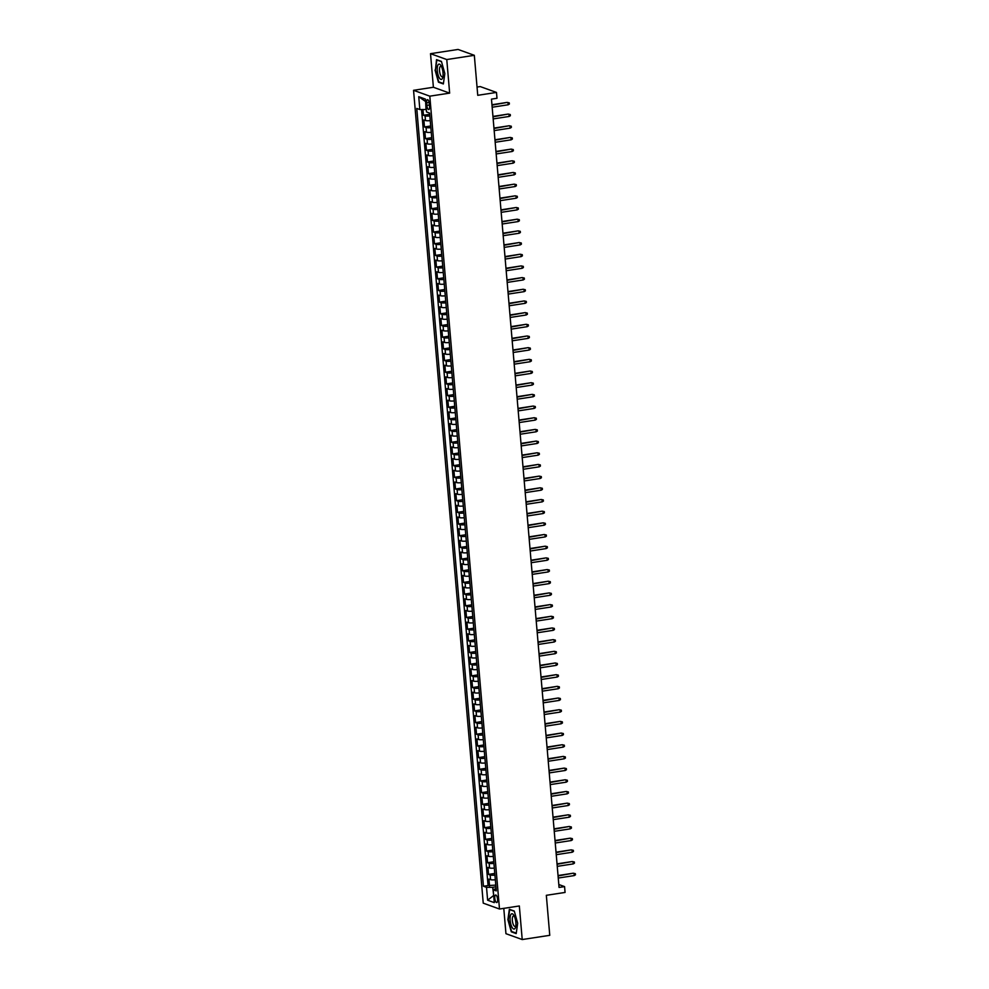 <?xml version="1.0" encoding="UTF-8"?>
<svg xmlns="http://www.w3.org/2000/svg" width="989" height="989" viewBox="0 0 989 989"><rect width="100%" height="100%" fill="white"/><g stroke="black" fill="none" stroke-linecap="round" stroke-linejoin="round"><path stroke-width="1.48" d="M497.591 899.285A3.808 1.335 -98.7 0 0 495.613 895.008A3.808 1.335 -98.7 0 0 494.784 898.272A3.808 1.335 -98.7 0 0 496.762 902.537A3.808 1.335 -98.7 0 0 497.591 899.285M503.784 908.359L505.948 933.69L522.217 939.55L549.76 935.322L546.336 895.317L565.065 892.437L564.571 886.601L558.81 884.525M413.55 90.308L483.238 903.155L499.494 909.015L429.807 96.168L413.55 90.308L433.392 87.255L449.649 93.127L446.768 59.55L430.512 53.678L433.392 87.255M430.512 53.678L458.055 49.45L474.324 55.31L477.749 95.315L496.49 92.434L480.221 86.575L477.044 87.057M446.768 59.55L474.324 55.31M422.971 109.532L423.465 115.268L429.708 114.316M430.252 120.646A4.76 0.841 175.1 0 1 425.468 120.522L423.873 119.941L424.466 126.951L430.709 125.986M431.253 132.328A4.76 0.841 -4.9 0 1 426.469 132.205L424.874 131.624L425.468 138.633L431.711 137.669M432.255 144.011A4.76 0.841 -4.9 0 1 427.471 143.875L425.863 143.294L426.469 150.303L432.712 149.351M433.256 155.681A4.76 0.841 -4.9 0 1 428.472 155.557L426.865 154.976L427.471 161.986L433.714 161.022M434.258 167.364A4.76 0.841 -4.9 0 1 429.473 167.24L427.866 166.659L428.472 173.668L434.715 172.704M435.247 179.046A4.76 0.841 -4.9 0 1 430.475 178.91L428.867 178.341L429.473 185.339L435.716 184.387M436.248 190.729A4.76 0.841 -4.9 0 1 431.476 190.593L429.869 190.012L430.475 197.021L436.718 196.069M437.249 202.399A4.76 0.841 -4.9 0 1 432.477 202.275L430.87 201.694L431.476 208.704L437.719 207.739M438.251 214.081A4.76 0.841 -4.9 0 1 433.479 213.945L431.872 213.377L432.477 220.374L438.72 219.422M439.252 225.764A4.76 0.841 -4.9 0 1 434.48 225.628L432.873 225.047L433.479 232.056L439.709 231.105M440.253 237.434A4.76 0.841 -4.9 0 1 435.481 237.311L433.874 236.73L434.48 243.739L440.711 242.775M441.255 249.117A4.76 0.841 -4.9 0 1 436.483 248.993L434.876 248.412L435.481 255.422L441.712 254.457M442.256 260.799A4.76 0.841 -4.9 0 1 437.484 260.663L435.877 260.082L436.483 267.092L442.713 266.14M443.257 272.47A4.76 0.841 -4.9 0 1 438.486 272.346L436.878 271.765L437.484 278.774L443.715 277.822M444.259 284.152A4.76 0.841 -4.9 0 1 439.487 284.028L437.88 283.447L438.486 290.457L444.716 289.493M445.26 295.835A4.76 0.841 -4.9 0 1 440.488 295.699L438.881 295.13L439.487 302.127L445.718 301.175M446.262 307.517A4.76 0.841 -4.9 0 1 441.49 307.381L439.882 306.8L440.488 313.81L446.719 312.858M447.263 319.187A4.76 0.841 -4.9 0 1 442.491 319.064L440.884 318.483L441.49 325.492L447.72 324.528M448.264 330.87A4.76 0.841 -4.9 0 1 443.492 330.734L441.885 330.165L442.491 337.175L448.722 336.211M449.266 342.553A4.76 0.841 -4.9 0 1 444.494 342.417L442.887 341.835L443.492 348.845L449.723 347.893M450.267 354.223A4.76 0.841 -4.9 0 1 445.495 354.099L443.888 353.518L444.494 360.528L450.724 359.563M451.268 365.905A4.76 0.841 -4.9 0 1 446.496 365.782L444.889 365.201L445.495 372.21L451.726 371.246M452.27 377.588A4.76 0.841 -4.9 0 1 447.498 377.452L445.891 376.883L446.496 383.88L452.727 382.928M453.271 389.258A4.76 0.841 -4.9 0 1 448.499 389.134L446.892 388.553L447.498 395.563L453.728 394.611M454.272 400.941A4.76 0.841 -4.9 0 1 449.501 400.817L447.893 400.236L448.499 407.245L454.73 406.281M455.274 412.623A4.76 0.841 -4.9 0 1 450.502 412.487L448.895 411.918L449.501 418.916L455.731 417.964M456.275 424.306A4.76 0.841 -4.9 0 1 451.503 424.17L449.896 423.589L450.502 430.598L456.733 429.646M457.277 435.976A4.76 0.841 -4.9 0 1 452.505 435.852L450.897 435.271L451.503 442.281L457.734 441.317M458.278 447.658A4.76 0.841 -4.9 0 1 453.506 447.535L451.899 446.954L452.505 453.963L458.735 452.999M459.279 459.341A4.76 0.841 -4.9 0 1 454.507 459.205L452.9 458.624L453.506 465.634L459.737 464.682M460.281 471.011A4.76 0.841 -4.9 0 1 455.509 470.888L453.902 470.307L454.507 477.316L460.738 476.352M461.282 482.694A4.76 0.841 -4.9 0 1 456.51 482.57L454.903 481.989L455.509 488.999L461.739 488.034M462.283 494.376A4.76 0.841 -4.9 0 1 457.511 494.24L455.904 493.672L456.51 500.669L462.741 499.717M463.285 506.047A4.76 0.841 -4.9 0 1 458.513 505.923L456.906 505.342L457.511 512.351L463.742 511.4M464.286 517.729A4.76 0.841 -4.9 0 1 459.514 517.606L457.907 517.024L458.513 524.034L464.743 523.07M465.287 529.412A4.76 0.841 -4.9 0 1 460.515 529.276L458.908 528.707L459.514 535.704L465.745 534.752M466.289 541.094A4.76 0.841 -4.9 0 1 461.517 540.958L459.91 540.377L460.515 547.387L466.746 546.435M467.29 552.764A4.76 0.841 -4.9 0 1 462.518 552.641L460.911 552.06L461.517 559.069L467.748 558.105M468.292 564.447A4.76 0.841 -4.9 0 1 463.52 564.323L461.912 563.742L462.518 570.752L468.749 569.788M469.293 576.13A4.76 0.841 -4.9 0 1 464.521 575.994L462.914 575.413L463.52 582.422L469.75 581.47M470.294 587.8A4.76 0.841 -4.9 0 1 465.522 587.676L463.915 587.095L464.521 594.105L470.752 593.14M471.296 599.482A4.76 0.841 -4.9 0 1 466.524 599.359L464.917 598.778L465.522 605.787L471.753 604.823M472.297 611.165A4.76 0.841 -4.9 0 1 467.525 611.029L465.918 610.46L466.524 617.457L472.754 616.506M473.298 622.847A4.76 0.841 -4.9 0 1 468.526 622.711L466.919 622.13L467.525 629.14L473.756 628.188M474.3 634.518A4.76 0.841 -4.9 0 1 469.528 634.394L467.921 633.813L468.526 640.823L474.757 639.858M475.301 646.2A4.76 0.841 -4.9 0 1 470.529 646.064L468.922 645.496L469.528 652.493L475.758 651.541M476.302 657.883A4.76 0.841 -4.9 0 1 471.53 657.747L469.923 657.166L470.529 664.175L476.76 663.223M477.304 669.553A4.76 0.841 -4.9 0 1 472.532 669.429L470.925 668.848L471.53 675.858L477.761 674.894M478.305 681.236A4.76 0.841 -4.9 0 1 473.533 681.112L471.926 680.531L472.532 687.54L478.763 686.576M479.306 692.918A4.76 0.841 -4.9 0 1 474.535 692.782L472.927 692.201L473.533 699.211L479.764 698.259M480.308 704.588A4.76 0.841 -4.9 0 1 475.536 704.465L473.929 703.884L474.535 710.893L480.765 709.929M481.309 716.271A4.76 0.841 -4.9 0 1 476.537 716.147L474.93 715.566L475.536 722.576L481.767 721.611M482.311 727.953A4.76 0.841 -4.9 0 1 477.539 727.817L475.932 727.249L476.537 734.246L482.768 733.294M483.312 739.636A4.76 0.841 -4.9 0 1 478.54 739.5L476.933 738.919L477.539 745.929L483.769 744.977M484.313 751.306A4.76 0.841 -4.9 0 1 479.541 751.183L477.934 750.602L478.54 757.611L484.771 756.647M485.315 762.989A4.76 0.841 -4.9 0 1 480.543 762.853L478.936 762.284L479.541 769.294L485.772 768.329M486.316 774.671A4.76 0.841 -4.9 0 1 481.544 774.535L479.937 773.954L480.543 780.964L486.773 780.012M487.317 786.342A4.76 0.841 -4.9 0 1 482.545 786.218L480.938 785.637L481.544 792.646L487.775 791.682M488.319 798.024A4.76 0.841 -4.9 0 1 483.547 797.9L481.94 797.319L482.545 804.329L488.776 803.365M489.32 809.707A4.76 0.841 -4.9 0 1 484.548 809.571L482.941 808.99L483.534 815.999L489.778 815.047M490.321 821.377A4.76 0.841 -4.9 0 1 485.55 821.253L483.942 820.672L484.536 827.682L490.779 826.73M491.323 833.059A4.76 0.841 -4.9 0 1 486.551 832.936L484.944 832.355L485.537 839.364L491.78 838.4M492.324 844.742A4.76 0.841 -4.9 0 1 487.552 844.606L485.945 844.037L486.539 851.034L492.782 850.083M493.326 856.425A4.76 0.841 -4.9 0 1 488.554 856.289L486.947 855.708L487.54 862.717L493.783 861.765M494.327 868.095A4.76 0.841 -4.9 0 1 489.555 867.971L487.948 867.39L488.541 874.4L494.784 873.435M496.49 92.434L496.985 98.27L491.471 99.123L559.057 887.442L564.571 886.601M426.63 102.831L426.852 105.403A3.696 1.298 -98.7 0 0 428.781 109.544A3.696 1.298 -98.7 0 0 429.572 106.392L429.362 103.82A3.696 1.298 -98.7 0 0 427.433 99.679A3.696 1.298 -98.7 0 0 426.63 102.831L429.152 102.448M496.07 888.431L493.202 889.779L496.28 890.879L429.597 113.067L426.519 111.967L425.418 99.11L418.743 96.699L419.843 109.556L416.765 108.444L483.448 886.255L486.526 887.368L492.695 887.318L493.709 895.614M493.202 889.779L494.302 902.623L487.626 900.213L486.526 887.368M429.844 115.973A4.76 0.841 175.1 0 1 425.072 115.849L423.465 115.268M421.549 109.544L488.072 885.551L495.786 885.118M495.328 879.777A4.76 0.841 -4.9 0 1 490.556 879.641L488.949 879.073L489.543 886.082M494.92 875.104A4.76 0.841 175.1 0 1 490.148 874.981L488.541 874.4M493.919 863.422A4.76 0.841 175.1 0 1 489.147 863.298L487.54 862.717M492.918 851.752A4.76 0.841 175.1 0 1 488.146 851.616L486.539 851.034M491.929 840.069A4.76 0.841 175.1 0 1 487.144 839.945L485.537 839.364M490.927 828.386A4.76 0.841 175.1 0 1 486.143 828.263L484.536 827.682M489.926 816.716A4.76 0.841 175.1 0 1 485.142 816.58L483.534 815.999M488.925 805.034A4.76 0.841 175.1 0 1 484.14 804.898L482.545 804.329M487.923 793.351A4.76 0.841 175.1 0 1 483.139 793.227L481.544 792.646M486.922 781.669A4.76 0.841 175.1 0 1 482.138 781.545L480.543 780.964M485.92 769.998A4.76 0.841 175.1 0 1 481.136 769.862L479.541 769.294M484.919 758.316A4.76 0.841 175.1 0 1 480.135 758.192L478.54 757.611M483.918 746.633A4.76 0.841 175.1 0 1 479.133 746.51L477.539 745.929M482.916 734.963A4.76 0.841 175.1 0 1 478.132 734.827L476.537 734.246M481.915 723.28A4.76 0.841 175.1 0 1 477.131 723.144L475.536 722.576M480.914 711.598A4.76 0.841 175.1 0 1 476.129 711.474L474.535 710.893M479.912 699.928A4.76 0.841 175.1 0 1 475.128 699.792L473.533 699.211M478.911 688.245A4.76 0.841 175.1 0 1 474.127 688.109L472.532 687.54M477.91 676.563A4.76 0.841 175.1 0 1 473.125 676.439L471.53 675.858M476.908 664.88A4.76 0.841 175.1 0 1 472.124 664.756L470.529 664.175M475.907 653.21A4.76 0.841 175.1 0 1 471.123 653.074L469.528 652.493M474.905 641.527A4.76 0.841 175.1 0 1 470.121 641.404L468.526 640.823M473.904 629.845A4.76 0.841 175.1 0 1 469.12 629.721L467.525 629.14M472.903 618.174A4.76 0.841 175.1 0 1 468.118 618.038L466.524 617.457M471.901 606.492A4.76 0.841 175.1 0 1 467.117 606.356L465.522 605.787M470.9 594.809A4.76 0.841 175.1 0 1 466.116 594.686L464.521 594.105M469.899 583.139A4.76 0.841 175.1 0 1 465.114 583.003L463.52 582.422M468.897 571.457A4.76 0.841 175.1 0 1 464.113 571.321L462.518 570.752M467.896 559.774A4.76 0.841 175.1 0 1 463.112 559.65L461.517 559.069M466.895 548.091A4.76 0.841 175.1 0 1 462.11 547.968L460.515 547.387M465.893 536.421A4.76 0.841 175.1 0 1 461.109 536.285L459.514 535.704M464.892 524.739A4.76 0.841 175.1 0 1 460.108 524.615L458.513 524.034M463.89 513.056A4.76 0.841 175.1 0 1 459.119 512.932L457.511 512.351M462.889 501.386A4.76 0.841 175.1 0 1 458.117 501.25L456.51 500.669M461.888 489.703A4.76 0.841 175.1 0 1 457.116 489.567L455.509 488.999M460.886 478.021A4.76 0.841 175.1 0 1 456.114 477.897L454.507 477.316M459.885 466.351A4.76 0.841 175.1 0 1 455.113 466.215L453.506 465.634M458.884 454.668A4.76 0.841 175.1 0 1 454.112 454.532L452.505 453.963M457.882 442.985A4.76 0.841 175.1 0 1 453.11 442.862L451.503 442.281M456.881 431.303A4.76 0.841 175.1 0 1 452.109 431.179L450.502 430.598M455.88 419.633A4.76 0.841 175.1 0 1 451.108 419.497L449.501 418.916M454.878 407.95A4.76 0.841 175.1 0 1 450.106 407.827L448.499 407.245M453.877 396.268A4.76 0.841 175.1 0 1 449.105 396.144L447.498 395.563M452.875 384.597A4.76 0.841 175.1 0 1 448.104 384.461L446.496 383.88M451.874 372.915A4.76 0.841 175.1 0 1 447.102 372.779L445.495 372.21M450.873 361.232A4.76 0.841 175.1 0 1 446.101 361.109L444.494 360.528M449.871 349.55A4.76 0.841 175.1 0 1 445.099 349.426L443.492 348.845M448.87 337.879A4.76 0.841 175.1 0 1 444.098 337.743L442.491 337.175M447.869 326.197A4.76 0.841 175.1 0 1 443.097 326.073L441.49 325.492M446.867 314.514A4.76 0.841 175.1 0 1 442.095 314.391L440.488 313.81M445.866 302.844A4.76 0.841 175.1 0 1 441.094 302.708L439.487 302.127M444.865 291.162A4.76 0.841 175.1 0 1 440.093 291.026L438.486 290.457M443.863 279.479A4.76 0.841 175.1 0 1 439.091 279.355L437.484 278.774M442.862 267.809A4.76 0.841 175.1 0 1 438.09 267.673L436.483 267.092M441.86 256.126A4.76 0.841 175.1 0 1 437.089 255.99L435.481 255.422M440.859 244.444A4.76 0.841 175.1 0 1 436.087 244.32L434.48 243.739M439.858 232.761A4.76 0.841 175.1 0 1 435.086 232.638L433.479 232.056M438.856 221.091A4.76 0.841 175.1 0 1 434.084 220.955L432.477 220.374M437.855 209.408A4.76 0.841 175.1 0 1 433.083 209.285L431.476 208.704M436.854 197.726A4.76 0.841 175.1 0 1 432.082 197.602L430.475 197.021M435.852 186.056A4.76 0.841 175.1 0 1 431.08 185.92L429.473 185.339M434.851 174.373A4.76 0.841 175.1 0 1 430.079 174.237L428.472 173.668M433.85 162.691A4.76 0.841 175.1 0 1 429.078 162.567L427.471 161.986M432.848 151.02A4.76 0.841 175.1 0 1 428.076 150.884L426.469 150.303M431.847 139.338A4.76 0.841 175.1 0 1 427.075 139.202L425.468 138.633M430.845 127.655A4.76 0.841 175.1 0 1 426.074 127.532L424.466 126.951M425.616 101.447L426.012 109.507L419.843 109.556M449.649 93.127L429.807 96.168M522.217 939.55L519.336 905.973L499.494 909.015M493.684 895.453L487.626 900.213M495.934 886.824L492.695 887.318M488.072 885.551L483.448 886.255M425.307 101.335L418.743 96.699M435.049 70.034L438.461 82.186L443.356 83.954L444.84 73.557L441.428 61.405L436.52 59.649L435.432 69.972M516.196 933.591L517.68 923.207L514.268 911.054L509.36 909.287L507.889 919.671L511.301 931.823L516.196 933.591M439.339 82.05L438.461 82.186M512.178 931.687L511.301 931.823M491.99 105.131L507.184 102.399L509.273 102.868L507.975 102.683L508.148 104.785L492.176 107.232M507.184 102.399L491.953 104.735M509.273 102.868L509.372 104.03L508.148 104.785M443.023 72.79A7.739 2.72 -98.7 0 0 441.007 65.67A7.739 2.72 -98.7 0 0 437.299 70.738A7.739 2.72 -98.7 0 0 439.821 78.588A7.739 2.72 -98.7 0 0 442.8 77.315A7.739 2.72 -98.7 0 0 443.023 72.79M441.564 66.745A5.304 1.854 -98.7 0 0 440.661 66.325A5.304 1.854 -98.7 0 0 439.512 70.862A5.304 1.854 -98.7 0 0 442.268 76.796A5.304 1.854 -98.7 0 0 442.998 76.128M443.418 83.521L438.72 81.827L435.42 70.046L436.854 59.983L441.49 61.664M513.86 915.344A7.739 2.72 -98.7 0 0 513.847 915.32A7.739 2.72 -98.7 0 0 510.2 916.729A7.739 2.72 -98.7 0 0 512.141 927.459A7.739 2.72 -98.7 0 0 515.64 926.953A7.739 2.72 -98.7 0 0 513.86 915.344M514.404 916.383A5.304 1.854 -98.7 0 0 513.501 915.962A5.304 1.854 -98.7 0 0 512.302 919.634A5.304 1.854 -98.7 0 0 513.711 925.345A5.304 1.854 -98.7 0 0 515.108 926.433A5.304 1.854 -98.7 0 0 515.838 925.766M516.258 933.159L511.56 931.465L508.259 919.696L509.694 909.62L514.329 911.302M492.992 116.813L508.185 114.069L510.275 114.539L508.976 114.353L509.15 116.455L493.177 118.915M508.185 114.069L492.955 116.418M510.275 114.539L510.373 115.713L509.15 116.455M493.993 128.496L509.187 125.751L511.276 126.221L509.978 126.036L510.151 128.137L494.179 130.597M509.187 125.751L493.956 128.088M511.276 126.221L511.375 127.383L510.151 128.137M494.995 140.166L510.188 137.434L512.277 137.904L510.979 137.718L511.152 139.82L495.18 142.268M510.188 137.434L494.957 139.77M512.277 137.904L512.376 139.066L511.152 139.82M495.996 151.849L511.189 149.104L513.279 149.574L511.981 149.401L512.154 151.502L496.181 153.95M511.189 149.104L495.959 151.453M513.279 149.574L513.378 150.748L512.154 151.502M496.997 163.531L512.191 160.787L514.28 161.256L512.982 161.071L513.155 163.173L497.183 165.633M512.191 160.787L496.96 163.123M514.28 161.256L514.379 162.431L513.155 163.173M497.999 175.214L513.192 172.469L515.281 172.939L513.983 172.754L514.156 174.855L498.184 177.315M513.192 172.469L497.962 174.806M515.281 172.939L515.38 174.101L514.156 174.855M499 186.884L514.193 184.152L516.283 184.622L514.985 184.436L515.158 186.538L499.185 188.986M514.193 184.152L498.963 186.488M516.283 184.622L516.382 185.784L515.158 186.538M500.001 198.566L515.195 195.822L517.284 196.292L515.986 196.106L516.159 198.208L500.174 200.668M515.195 195.822L499.964 198.159M517.284 196.292L517.383 197.466L516.159 198.208M501.003 210.249L516.196 207.505L518.285 207.974L516.987 207.789L517.16 209.891L501.176 212.351M516.196 207.505L500.966 209.841M518.285 207.974L518.384 209.136L517.16 209.891M502.004 221.919L517.198 219.187L519.287 219.657L517.989 219.471L518.162 221.573L502.177 224.021M517.198 219.187L501.967 221.524M519.287 219.657L519.386 220.819L518.162 221.573M503.005 233.602L518.199 230.857L520.288 231.327L518.99 231.142L519.163 233.256L503.178 235.703M518.199 230.857L502.968 233.206M520.288 231.327L520.387 232.502L519.163 233.256M504.007 245.284L519.2 242.54L521.29 243.01L519.991 242.824L520.165 244.926L504.18 247.386M519.2 242.54L503.97 244.876M521.29 243.01L521.388 244.184L520.165 244.926M505.008 256.955L520.202 254.222L522.291 254.692L520.993 254.507L521.166 256.608L505.181 259.069M520.202 254.222L504.971 256.559M522.291 254.692L522.39 255.854L521.166 256.608M506.009 268.637L521.203 265.905L523.292 266.362L521.994 266.189L522.167 268.291L506.183 270.739M521.203 265.905L505.972 268.242M523.292 266.362L523.391 267.537L522.167 268.291M507.011 280.32L522.204 277.575L524.294 278.045L522.996 277.86L523.169 279.961L507.184 282.421M522.204 277.575L506.974 279.912M524.294 278.045L524.393 279.219L523.169 279.961M508.012 292.002L523.206 289.258L525.295 289.728L523.997 289.542L524.17 291.644L508.185 294.104M523.206 289.258L507.975 291.594M525.295 289.728L525.394 290.89L524.17 291.644M509.014 303.672L524.207 300.94L526.296 301.41L524.998 301.225L525.171 303.326L509.187 305.774M524.207 300.94L508.976 303.277M526.296 301.41L526.395 302.572L525.171 303.326M510.015 315.355L525.208 312.611L527.285 313.08L526 312.895L526.173 314.997L510.188 317.457M525.208 312.611L509.978 314.947M527.285 313.08L527.397 314.255L526.173 314.997M511.016 327.038L526.21 324.293L528.287 324.763L527.001 324.577L527.174 326.679L511.189 329.139M526.21 324.293L510.979 326.63M528.287 324.763L528.398 325.925L527.174 326.679M512.018 338.708L527.211 335.976L529.288 336.445L528.002 336.26L528.175 338.362L512.191 340.809M527.211 335.976L511.981 338.312M529.288 336.445L529.399 337.608L528.175 338.362M513.019 350.39L528.213 347.646L530.289 348.116L529.004 347.93L529.177 350.044L513.192 352.492M528.213 347.646L512.982 349.995M530.289 348.116L530.401 349.29L529.177 350.044M514.02 362.073L529.214 359.328L531.291 359.798L530.005 359.613L530.178 361.714L514.193 364.175M529.214 359.328L513.983 361.665M531.291 359.798L531.402 360.973L530.178 361.714M515.022 373.743L530.215 371.011L532.292 371.481L531.006 371.295L531.18 373.397L515.195 375.857M530.215 371.011L514.985 373.348M532.292 371.481L532.403 372.643L531.18 373.397M516.023 385.426L531.217 382.694L533.294 383.151L532.008 382.978L532.181 385.08L516.196 387.527M531.217 382.694L515.986 385.03M533.294 383.151L533.405 384.325L532.181 385.08M517.024 397.108L532.218 394.364L534.295 394.834L533.009 394.648L533.182 396.75L517.198 399.21M532.218 394.364L516.987 396.7M534.295 394.834L534.406 396.008L533.182 396.75M518.026 408.791L533.219 406.046L535.296 406.516L534.011 406.331L534.184 408.432L518.199 410.892M533.219 406.046L517.989 408.383M535.296 406.516L535.408 407.678L534.184 408.432M519.027 420.461L534.221 417.729L536.298 418.199L535 418.013L535.185 420.115L519.2 422.563M534.221 417.729L518.99 420.065M536.298 418.199L536.409 419.361L535.185 420.115M520.029 432.144L535.21 429.399L537.299 429.869L536.001 429.683L536.186 431.785L520.202 434.245M535.21 429.399L519.991 431.748M537.299 429.869L537.398 431.043L536.186 431.785M521.03 443.826L536.211 441.082L538.3 441.551L537.002 441.366L537.188 443.468L521.203 445.928M536.211 441.082L520.993 443.418M538.3 441.551L538.399 442.713L537.188 443.468M522.031 455.496L537.212 452.764L539.302 453.234L538.004 453.049L538.189 455.15L522.204 457.598M537.212 452.764L521.994 455.101M539.302 453.234L539.401 454.396L538.189 455.15M523.033 467.179L538.214 464.434L540.303 464.904L539.005 464.731L539.19 466.833L523.206 469.281M538.214 464.434L522.996 466.783M540.303 464.904L540.402 466.079L539.19 466.833M524.034 478.861L539.215 476.117L541.304 476.587L540.006 476.401L540.192 478.503L524.207 480.963M539.215 476.117L523.997 478.453M541.304 476.587L541.403 477.761L540.192 478.503M525.035 490.544L540.217 487.8L542.306 488.269L541.008 488.084L541.193 490.185L525.208 492.646M540.217 487.8L524.998 490.136M542.306 488.269L542.405 489.431L541.193 490.185M526.037 502.214L541.218 499.482L543.307 499.94L542.009 499.766L542.195 501.868L526.21 504.316M541.218 499.482L526 501.819M543.307 499.94L543.406 501.114L542.195 501.868M527.038 513.897L542.219 511.152L544.309 511.622L543.01 511.437L543.196 513.538L527.211 515.998M542.219 511.152L527.001 513.489M544.309 511.622L544.407 512.797L543.196 513.538M528.039 525.579L543.221 522.835L545.31 523.305L544.012 523.119L544.197 525.221L528.213 527.681M543.221 522.835L528.002 525.171M545.31 523.305L545.409 524.467L544.197 525.221M529.041 537.25L544.222 534.517L546.311 534.987L545.013 534.802L545.199 536.903L529.214 539.351M544.222 534.517L529.004 536.854M546.311 534.987L546.41 536.149L545.199 536.903M530.042 548.932L545.223 546.188L547.313 546.657L546.015 546.472L546.2 548.574L530.215 551.034M545.223 546.188L530.005 548.536M547.313 546.657L547.412 547.832L546.2 548.574M531.044 560.615L546.225 557.87L548.314 558.34L547.016 558.155L547.201 560.256L531.217 562.716M546.225 557.87L531.006 560.207M548.314 558.34L548.413 559.502L547.201 560.256M532.045 572.285L547.226 569.553L549.315 570.023L548.017 569.837L548.203 571.939L532.218 574.386M547.226 569.553L532.008 571.889M549.315 570.023L549.414 571.185L548.203 571.939M533.046 583.967L548.227 581.223L550.317 581.693L549.019 581.52L549.204 583.621L533.219 586.069M548.227 581.223L533.009 583.572M550.317 581.693L550.416 582.867L549.204 583.621M534.048 595.65L549.229 592.906L551.318 593.375L550.02 593.19L550.205 595.291L534.221 597.752M549.229 592.906L534.011 595.242M551.318 593.375L551.417 594.55L550.205 595.291M535.049 607.333L550.23 604.588L552.319 605.058L551.021 604.872L551.207 606.974L535.222 609.434M550.23 604.588L535.012 606.925M552.319 605.058L552.418 606.22L551.207 606.974M536.05 619.003L551.232 616.271L553.321 616.74L552.023 616.555L552.208 618.657L536.223 621.104M551.232 616.271L536.013 618.607M553.321 616.74L553.42 617.902L552.208 618.657M537.052 630.685L552.233 627.941L554.322 628.411L553.024 628.225L553.21 630.327L537.225 632.787M552.233 627.941L537.015 630.277M554.322 628.411L554.421 629.585L553.21 630.327M538.053 642.368L553.234 639.623L555.323 640.093L554.025 639.908L554.211 642.009L538.226 644.469M553.234 639.623L538.016 641.96M555.323 640.093L555.422 641.255L554.211 642.009M539.054 654.038L554.236 651.306L556.325 651.776L555.027 651.59L555.212 653.692L539.228 656.14M554.236 651.306L539.017 653.642M556.325 651.776L556.424 652.938L555.212 653.692M540.043 665.721L555.237 662.976L557.326 663.446L556.028 663.26L556.214 665.374L540.229 667.822M555.237 662.976L540.019 665.325M557.326 663.446L557.425 664.62L556.214 665.374M541.045 677.403L556.238 674.659L558.328 675.128L557.03 674.943L557.215 677.045L541.23 679.505M556.238 674.659L541.02 676.995M558.328 675.128L558.426 676.291L557.215 677.045M542.046 689.073L557.24 686.341L559.329 686.811L558.031 686.626L558.216 688.727L542.232 691.175M557.24 686.341L542.021 688.678M559.329 686.811L559.428 687.973L558.216 688.727M543.048 700.756L558.241 698.011L560.33 698.481L559.032 698.308L559.218 700.41L543.233 702.858M558.241 698.011L543.023 700.36M560.33 698.481L560.429 699.656L559.218 700.41M544.049 712.439L559.242 709.694L561.332 710.164L560.034 709.978L560.219 712.08L544.234 714.54M559.242 709.694L544.024 712.031M561.332 710.164L561.431 711.338L560.219 712.08M545.05 724.121L560.244 721.377L562.333 721.846L561.035 721.661L561.22 723.763L545.236 726.223M560.244 721.377L545.026 723.713M562.333 721.846L562.432 723.008L561.22 723.763M546.052 735.791L561.245 733.059L563.334 733.529L562.036 733.344L562.222 735.445L546.237 737.893M561.245 733.059L546.027 735.396M563.334 733.529L563.433 734.691L562.222 735.445M547.053 747.474L562.247 744.729L564.336 745.199L563.038 745.014L563.223 747.115L547.238 749.575M562.247 744.729L547.028 747.066M564.336 745.199L564.435 746.374L563.223 747.115M548.054 759.156L563.248 756.412L565.337 756.882L564.039 756.696L564.225 758.798L548.24 761.258M563.248 756.412L548.03 758.748M565.337 756.882L565.436 758.044L564.225 758.798M549.056 770.827L564.249 768.094L566.338 768.564L565.04 768.379L565.226 770.48L549.241 772.928M564.249 768.094L549.031 770.431M566.338 768.564L566.437 769.726L565.226 770.48M550.057 782.509L565.251 779.765L567.34 780.234L566.042 780.049L566.227 782.163L550.243 784.611M565.251 779.765L550.032 782.114M567.34 780.234L567.439 781.409L566.227 782.163M551.058 794.192L566.252 791.447L568.341 791.917L567.043 791.732L567.229 793.833L551.244 796.293M566.252 791.447L551.034 793.784M568.341 791.917L568.44 793.091L567.229 793.833M552.06 805.862L567.253 803.13L569.343 803.6L568.045 803.414L568.23 805.516L552.245 807.976M567.253 803.13L552.035 805.466M569.343 803.6L569.441 804.762L568.23 805.516M553.061 817.544L568.255 814.812L570.344 815.27L569.046 815.097L569.231 817.198L553.247 819.646M568.255 814.812L553.036 817.149M570.344 815.27L570.443 816.444L569.231 817.198M554.063 829.227L569.256 826.483L571.345 826.952L570.047 826.767L570.233 828.869L554.248 831.329M569.256 826.483L554.038 828.819M571.345 826.952L571.444 828.127L570.233 828.869M555.064 840.91L570.257 838.165L572.347 838.635L571.049 838.449L571.234 840.551L555.249 843.011M570.257 838.165L555.039 840.502M572.347 838.635L572.446 839.797L571.234 840.551M556.065 852.58L571.259 849.848L573.348 850.317L572.05 850.132L572.235 852.234L556.251 854.681M571.259 849.848L556.041 852.184M573.348 850.317L573.447 851.48L572.235 852.234M557.067 864.262L572.26 861.518L574.349 861.988L573.051 861.802L573.237 863.904L557.252 866.364M572.26 861.518L557.042 863.867M574.349 861.988L574.448 863.162L573.237 863.904M558.068 875.945L573.261 873.2L575.351 873.67L574.053 873.485L574.238 875.586L558.253 878.047M573.261 873.2L558.043 875.537M575.351 873.67L575.45 874.832L574.238 875.586M425.468 120.522L425.072 115.849M490.556 879.641L490.148 874.981M489.555 867.971L489.147 863.298M488.554 856.289L488.146 851.616M487.552 844.606L487.144 839.945M486.551 832.936L486.143 828.263M485.55 821.253L485.142 816.58M484.548 809.571L484.14 804.898M483.547 797.9L483.139 793.227M482.545 786.218L482.138 781.545M481.544 774.535L481.136 769.862M480.543 762.853L480.135 758.192M479.541 751.183L479.133 746.51M478.54 739.5L478.132 734.827M477.539 727.817L477.131 723.144M476.537 716.147L476.129 711.474M475.536 704.465L475.128 699.792M474.535 692.782L474.127 688.109M473.533 681.112L473.125 676.439M472.532 669.429L472.124 664.756M471.53 657.747L471.123 653.074M470.529 646.064L470.121 641.404M469.528 634.394L469.12 629.721M468.526 622.711L468.118 618.038M467.525 611.029L467.117 606.356M466.524 599.359L466.116 594.686M465.522 587.676L465.114 583.003M464.521 575.994L464.113 571.321M463.52 564.323L463.112 559.65M462.518 552.641L462.11 547.968M461.517 540.958L461.109 536.285M460.515 529.276L460.108 524.615M459.514 517.606L459.119 512.932M458.513 505.923L458.117 501.25M457.511 494.24L457.116 489.567M456.51 482.57L456.114 477.897M455.509 470.888L455.113 466.215M454.507 459.205L454.112 454.532M453.506 447.535L453.11 442.862M452.505 435.852L452.109 431.179M451.503 424.17L451.108 419.497M450.502 412.487L450.106 407.827M449.501 400.817L449.105 396.144M448.499 389.134L448.104 384.461M447.498 377.452L447.102 372.779M446.496 365.782L446.101 361.109M445.495 354.099L445.099 349.426M444.494 342.417L444.098 337.743M443.492 330.734L443.097 326.073M442.491 319.064L442.095 314.391M441.49 307.381L441.094 302.708M440.488 295.699L440.093 291.026M439.487 284.028L439.091 279.355M438.486 272.346L438.09 267.673M437.484 260.663L437.089 255.99M436.483 248.993L436.087 244.32M435.481 237.311L435.086 232.638M434.48 225.628L434.084 220.955M433.479 213.945L433.083 209.285M432.477 202.275L432.082 197.602M431.476 190.593L431.08 185.92M430.475 178.91L430.079 174.237M429.473 167.24L429.078 162.567M428.472 155.557L428.076 150.884M427.471 143.875L427.075 139.202M426.469 132.205L426.074 127.532M429.461 105.007L426.852 105.403"/></g></svg>
